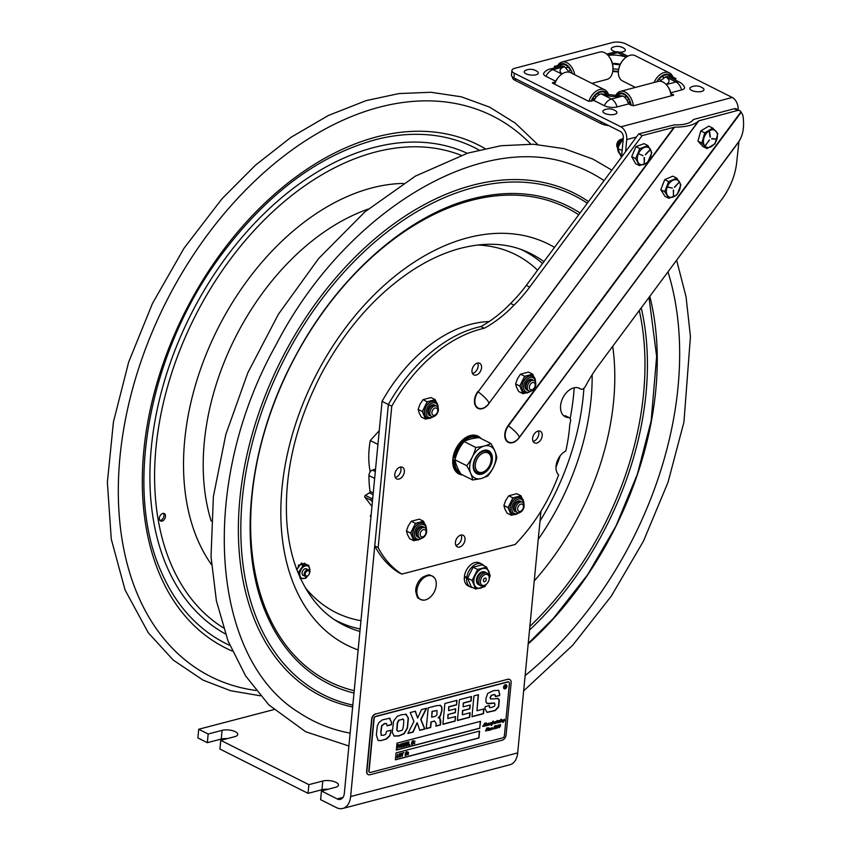 <?xml version="1.0" encoding="UTF-8"?>
<svg xmlns="http://www.w3.org/2000/svg" width="851" height="851" viewBox="0 0 851 851"><rect width="100%" height="100%" fill="white"/><g stroke="black" fill="none" stroke-linecap="round" stroke-linejoin="round"><path stroke-width="1.28" d="M159.892 520.429A4.149 2.755 116.7 0 0 163.371 517.759A4.149 2.755 116.7 0 0 163.435 513.376M160.871 514.706A4.149 2.755 -63.3 0 1 164.286 513.578A4.149 2.755 -63.3 0 1 164.881 518.514A4.149 2.755 -63.3 0 1 160.552 520.982A4.149 2.755 -63.3 0 1 160.871 514.706M667.971 271.841A307.168 203.942 -63.3 0 1 565.734 636.952A307.168 203.942 -63.3 0 1 525.12 675.598M350.133 733.137A307.168 203.942 -63.3 0 1 299.318 712.776C208.857 657.589 199.028 481.762 276.118 344.708C344.974 210.984 482.783 128.522 574.563 165.626A307.168 203.942 -63.3 0 1 604.05 180.646M540.959 511.185L517.685 752.89A18.839 12.169 75.4 0 1 509.855 764.783L342.793 808.45A18.839 12.169 75.4 0 1 336.358 807.588L320.625 799.674L321.465 790.994L337.198 798.908L343.017 797.387M342.793 808.45A18.839 12.169 75.4 0 0 350.623 796.547L388.375 404.502A136.617 90.706 -63.3 0 1 480.879 326.55L484.283 328.263A113.055 75.069 116.7 0 0 514.025 305.137A113.055 75.069 116.7 0 0 529.705 287.095L642.143 135.617L674.577 127.15C686.534 127.054 694.554 124.959 698.65 120.863L737.774 110.417L734.381 108.705L693.873 119.374L692.544 120.555C689.278 123.661 683.162 125.097 674.194 124.884L638.739 133.905L526.301 285.393A113.055 75.069 -63.3 0 1 510.621 303.424A113.055 75.069 -63.3 0 1 480.879 326.55A136.617 90.706 116.7 0 0 388.375 404.502L382.078 401.342L344.325 793.387A9.425 6.085 75.4 0 1 340.411 799.334A9.425 6.085 75.4 0 1 337.198 798.908M489.134 321.561A136.617 90.706 116.7 0 0 382.078 401.342M227.291 738.625A9.425 3.553 5.5 0 0 221.249 739.04L207.336 742.678L197.889 737.934L198.73 729.243L273.82 709.617M327.997 789.281A9.425 3.553 5.5 0 0 321.955 789.707L308.041 793.345L219.92 749.018L220.76 740.327L308.87 784.654L322.795 781.016A9.425 3.553 -174.5 0 1 333.049 781.271A9.425 3.553 -174.5 0 1 338.464 785.09A9.425 3.553 -174.5 0 1 335.379 787.345L321.465 790.994M207.336 742.678L208.165 733.998L222.09 730.36A9.425 3.553 -174.5 0 1 232.344 730.615A9.425 3.553 -174.5 0 1 237.759 734.424A9.425 3.553 -174.5 0 1 234.674 736.689L220.76 740.327M208.165 733.998L198.73 729.243M308.041 793.345L308.87 784.654M425.426 599.902A13.063 8.67 -63.3 0 1 423.447 600.157A13.063 8.67 -63.3 0 1 416.937 590.381A13.063 8.67 -63.3 0 1 424.255 577.489A13.063 8.67 -63.3 0 1 434.584 577.999A13.063 8.67 -63.3 0 1 436.01 586.86A18.807 18.807 0 0 1 431.404 596.03A13.063 8.67 -63.3 0 1 425.426 599.902M423.447 600.157L420.149 599.391C418.575 597.338 417.469 600.498 415.692 590.956A12.616 8.372 -63.3 0 1 415.756 589.53A12.616 8.372 -63.3 0 1 422.575 577.265C431.297 573 429.415 575.776 432.01 575.819L434.584 577.999M738.721 141.968L519.121 437.829A11.935 7.925 -63.3 0 1 506.643 441.084A11.935 7.925 -63.3 0 1 508.143 425.532L508.451 425.798A11.52 7.648 116.7 0 0 506.834 440.627A11.52 7.648 116.7 0 0 518.61 438.222A11.52 7.648 116.7 0 0 519.036 437.669A16.86 3.202 -143.4 0 0 519.057 437.648A16.86 3.202 -143.4 0 0 508.451 425.798L741.189 112.236L742.827 115.066C744.572 125.905 743.285 134.671 738.976 141.362L736.689 162.403A51.815 34.402 -63.3 0 1 722.265 198.709L598.998 364.781A113.055 75.069 116.7 0 0 585.818 385.62A113.055 75.069 116.7 0 0 585.243 386.62A4.521 3 -63.3 0 1 580.68 389.045A4.521 3 -63.3 0 1 580.414 388.886L578.51 387.928M510.621 303.424L514.025 305.137M374.759 545.895A136.617 90.706 116.7 0 0 398.406 572.393L401.8 574.106A136.617 90.706 -63.3 0 1 378.152 547.597L374.759 545.895L388.375 404.502L391.768 406.214A136.617 90.706 -63.3 0 1 484.283 328.263M378.152 547.597L391.768 406.214M569.308 417.735L565.904 416.022A4.521 3 116.7 0 0 565 415.809L568.404 417.511A4.521 3 -63.3 0 1 569.308 417.735A4.521 3 -63.3 0 1 570.404 421.979A113.055 75.069 116.7 0 0 569.798 424.138A136.617 90.706 -63.3 0 1 565.766 451.051A14.137 9.382 -63.3 0 0 556.767 462.519A14.137 9.382 -63.3 0 0 558.628 474.89A136.617 90.706 -63.3 0 1 515.11 544.491L401.8 574.106M568.404 417.511A15.903 10.563 -63.3 0 1 565.202 416.745A15.903 10.563 -63.3 0 1 562.915 397.789A15.903 10.563 -63.3 0 1 579.499 388.333A15.903 10.563 -63.3 0 1 580.414 388.886M563.628 415.66A15.903 10.563 116.7 0 0 565 415.809M472.986 374.206A6.478 4.298 -63.3 0 1 473.337 366.441A6.478 4.298 -63.3 0 1 479.687 363.313A6.478 4.298 -63.3 0 1 480.56 363.983A6.478 4.298 -63.3 0 1 480.209 371.749A6.478 4.298 -63.3 0 1 473.858 374.887A6.478 4.298 -63.3 0 1 472.986 374.206M472.465 373.429A6.478 4.298 116.7 0 0 477.22 369.313A6.478 4.298 116.7 0 0 477.688 363.047M533.609 442.169A6.478 4.298 -63.3 0 1 533.96 434.404A6.478 4.298 -63.3 0 1 540.311 431.276A6.478 4.298 -63.3 0 1 541.193 431.957A6.478 4.298 -63.3 0 1 540.842 439.722A6.478 4.298 -63.3 0 1 534.492 442.85A6.478 4.298 -63.3 0 1 533.609 442.169M533.088 441.403A6.478 4.298 116.7 0 0 537.843 437.286A6.478 4.298 116.7 0 0 538.311 431.021M462.731 475.018A21.201 14.073 -63.3 0 1 458.966 474.007A21.201 14.073 -63.3 0 1 456.083 471.784A21.201 14.073 -63.3 0 1 457.242 446.381A21.201 14.073 -63.3 0 1 478.017 436.137A21.201 14.073 -63.3 0 1 480.9 438.361A21.201 14.073 -63.3 0 1 481.07 438.563M457.359 472.986A21.201 14.073 116.7 0 0 459.806 473.326M477.975 437.223A21.201 14.073 116.7 0 0 477.496 436.648A21.201 14.073 116.7 0 0 476.23 435.457M395.789 478.188A6.478 4.298 -63.3 0 1 396.151 470.433A6.478 4.298 -63.3 0 1 402.491 467.295A6.478 4.298 -63.3 0 1 403.374 467.976A6.478 4.298 -63.3 0 1 403.023 475.741A6.478 4.298 -63.3 0 1 396.672 478.868A6.478 4.298 -63.3 0 1 395.789 478.188M395.279 477.422A6.478 4.298 116.7 0 0 400.023 473.305A6.478 4.298 116.7 0 0 400.491 467.039M456.423 546.161A6.478 4.298 -63.3 0 1 456.774 538.396A6.478 4.298 -63.3 0 1 463.125 535.268A6.478 4.298 -63.3 0 1 464.008 535.949A6.478 4.298 -63.3 0 1 463.657 543.715A6.478 4.298 -63.3 0 1 457.306 546.842A6.478 4.298 -63.3 0 1 456.423 546.161M455.902 545.385A6.478 4.298 116.7 0 0 460.657 541.279A6.478 4.298 116.7 0 0 461.125 535.013M638.739 133.905L642.143 135.617M734.381 108.705A6.031 4 -63.3 0 1 736.296 108.939L739.689 110.641A6.031 4 116.7 0 0 737.774 110.417M741.189 112.236L740.944 111.896A6.031 4 116.7 0 0 739.689 110.641M488.293 404.236A16.86 16.86 0 0 0 488.74 403.661A16.86 3.202 -143.4 0 0 478.134 391.811A11.52 7.648 116.7 0 0 476.528 406.64A11.52 7.648 116.7 0 0 488.293 404.236L488.293 404.236A11.52 7.648 116.7 0 0 488.719 403.682A16.86 3.202 -143.4 0 0 488.74 403.661L698.597 120.938M518.61 438.222L518.61 438.222A16.86 16.86 0 0 0 519.057 437.648L738.891 141.479M379.248 430.68L370.281 440.552L377.929 444.403M370.281 440.552A76.877 51.039 116.7 0 0 370.249 471.837M483.9 581.627A1.957 1.298 -63.3 0 1 483.687 579.254A1.957 1.298 -63.3 0 1 485.74 578.18A1.957 1.298 -63.3 0 1 485.942 580.552A1.957 1.298 -63.3 0 1 483.9 581.627M487.612 574.67A5.936 3.936 -63.3 0 1 489.208 578.637A5.936 3.936 -63.3 0 1 486.421 584.19A5.936 3.936 -63.3 0 1 482.017 585.137A5.936 3.936 -63.3 0 1 481.4 577.935A5.936 3.936 -63.3 0 1 487.612 574.67M486.187 584.382A7.063 4.691 -63.3 0 1 485.942 584.605A7.063 4.691 -63.3 0 1 480.698 585.743A7.063 4.691 -63.3 0 1 478.794 581.01A7.063 4.691 -63.3 0 1 482.113 574.414A7.063 4.691 -63.3 0 1 487.357 573.276A7.063 4.691 -63.3 0 1 489.261 577.999A7.063 4.691 -63.3 0 1 489.229 578.34M478.826 580.68A5.936 3.936 -63.3 0 1 478.847 580.382A5.936 3.936 -63.3 0 1 481.634 574.829A5.936 3.936 -63.3 0 1 481.868 574.638M480.124 585.318A7.063 4.691 -63.3 0 1 479.124 584.945A7.063 4.691 -63.3 0 1 477.22 580.222A7.063 4.691 -63.3 0 1 480.538 573.617A7.063 4.691 -63.3 0 1 485.783 572.489A7.063 4.691 -63.3 0 1 486.357 572.914M477.251 579.893A5.936 3.936 -63.3 0 1 477.273 579.584A5.936 3.936 -63.3 0 1 480.06 574.042A5.936 3.936 -63.3 0 1 480.294 573.84M491.059 460.657A11.776 7.819 116.7 0 0 491.101 460.38A11.776 7.819 116.7 0 0 487.761 451.583A11.776 7.819 116.7 0 0 475.72 458.125A11.776 7.819 116.7 0 0 477.177 472.624A11.776 7.819 116.7 0 0 486.229 470.06A11.776 7.819 116.7 0 0 486.432 469.869M477.124 458.891A10.648 7.063 -63.3 0 1 486.538 452.509A10.648 7.063 -63.3 0 1 491.027 460.923A10.648 7.063 -63.3 0 1 486.623 469.678A10.648 7.063 -63.3 0 1 476.964 470.848A10.648 7.063 -63.3 0 1 477.124 458.891M467.678 578.414L464.284 577.489L466.082 577.021M483.9 565.724A12.818 8.51 116.7 0 0 481.921 564.107A12.818 8.51 116.7 0 0 466.774 577.372L467.976 577.063M466.656 578.68A12.818 8.51 116.7 0 0 470.412 586.999A12.818 8.51 116.7 0 0 472.879 587.615M481.921 564.107L479.56 562.915A12.818 8.51 116.7 0 0 464.412 576.18L466.774 577.372M464.284 577.489A12.818 8.51 116.7 0 0 468.039 585.807L470.412 586.999M478.911 584.807A7.063 4.691 -63.3 0 1 476.72 578.255A7.063 4.691 -63.3 0 1 482.304 571.819A7.063 4.691 -63.3 0 1 485.23 572.234M472.114 580.435L475.698 589.03L471.209 586.775L467.625 578.18L473.092 567.213L482.145 564.851L486.634 567.106L477.581 569.468L472.114 580.435L467.625 578.18M473.092 567.213L477.581 569.468M489.208 578.701L490.219 575.702L486.634 567.106M475.698 589.03L484.751 586.669L486.495 584.126M485.815 584.711A10.606 7.042 -63.3 0 1 480.741 588.105A10.606 7.042 -63.3 0 1 473.847 580.371A10.606 7.042 -63.3 0 1 482.623 568.553A10.606 7.042 -63.3 0 1 489.272 577.85M455.04 460.051L452.785 459.71M453.03 457.572L455.551 457.806M473.635 435.106A20.222 13.425 -63.3 0 1 474.688 435.552L477.602 437.02A20.222 13.425 116.7 0 0 453.711 457.902M453.498 460.072A20.222 13.425 116.7 0 0 459.434 473.145L456.508 471.677A20.222 13.425 -63.3 0 1 455.53 471.103M475.773 447.413C474.156 454.221 471.114 460.306 466.667 465.678C470.071 471.167 472.06 475.932 472.635 479.996L481.219 478.56L487.708 476.06C492.165 470.688 495.197 464.593 496.814 457.795C496.239 453.743 494.25 448.966 490.846 443.477C487.24 445.509 482.209 446.818 475.773 447.413L464.114 441.552C467.71 439.52 472.741 438.212 479.187 437.616L490.846 443.477M481.23 478.549A17.669 11.733 -63.3 0 1 469.741 465.678A17.669 11.733 -63.3 0 1 484.357 445.988A17.669 11.733 -63.3 0 1 495.846 458.859A17.669 11.733 -63.3 0 1 481.23 478.549M483.942 450.37A12.903 8.574 116.7 0 0 478.666 453.54A12.903 8.574 116.7 0 0 473.326 464.157A12.903 8.574 116.7 0 0 481.326 474.241A12.903 8.574 116.7 0 0 492.314 459.976A12.903 8.574 116.7 0 0 483.942 450.37M472.635 479.996L460.976 474.135C457.561 468.646 455.572 463.869 455.008 459.817C456.615 453.009 459.657 446.924 464.114 441.552M466.667 465.678L455.008 459.817M478.464 453.743A11.776 7.819 -63.3 0 1 483.081 451.03A11.776 7.819 -63.3 0 1 487.336 451.37L487.761 451.583M477.177 472.624L476.741 472.411A11.776 7.819 -63.3 0 1 473.369 463.88M623.272 138.724L619.337 145M621.581 156.531L620.773 156.116L617.783 148.414L622.134 150.606M617.783 148.414L619.464 144.702M617.464 147.627A5.893 3.915 -63.3 0 1 621.655 139.287M617.454 147.755L617.06 146.872A4.755 3.159 -63.3 0 1 620.39 139.543A4.755 3.159 -63.3 0 1 620.804 139.415L621.762 139.202M633.335 152.818A8.478 5.627 -63.3 0 1 634.399 150.319M631.708 156.658L635.559 163.626L639.484 165.605L635.633 158.626L639.867 148.638L635.942 146.67L631.708 156.658L635.633 158.626M635.942 146.67L644.047 143.649L647.962 145.627L651.813 152.595L647.579 162.584L639.484 165.605M645.452 154.478L649.898 149.797L645.643 154.659M643.037 155.68L638.867 153.903M644.388 157.541L644.25 163.647L644.111 157.648M639.867 148.638L647.962 145.627M644.09 164.381A9.425 6.255 -63.3 0 1 637.282 158.509A9.425 6.255 -63.3 0 1 644.484 147.414A9.425 6.255 -63.3 0 1 651.292 153.286A9.425 6.255 -63.3 0 1 644.09 164.381M662.333 185.763A8.478 5.627 -63.3 0 1 663.291 183.305M660.802 189.72L664.971 196.336L668.897 198.315L664.716 191.688L668.631 181.603L664.716 179.635L660.802 189.72L664.716 191.688M664.716 179.635L672.811 176.168L676.736 178.136L680.906 184.763L676.992 194.847L668.897 198.315M674.503 187.039L679.024 182.327M674.492 187.326L678.981 182.391L674.705 187.209M667.801 186.88L672.29 188.135M667.684 187.241L672.216 188.018L667.684 187.241M673.598 196.262L673.269 190.241M673.545 190.23L673.354 196.251M668.631 181.603L676.736 178.136M673.513 196.858A9.425 6.255 -63.3 0 1 666.365 191.507A9.425 6.255 -63.3 0 1 673.247 180.157A9.425 6.255 -63.3 0 1 680.385 185.507A9.425 6.255 -63.3 0 1 673.513 196.858M699.16 136.766A8.478 5.627 -63.3 0 1 699.756 134.671M700.83 130.873L697.937 141.117L701.852 143.085L704.756 132.852L712.755 128.086L708.83 126.118L700.83 130.873L704.756 132.852M712.755 128.086L717.85 133.575L714.946 143.808L706.958 148.574L701.852 143.085M697.937 141.117L703.032 146.595L706.958 148.574M711.776 138.511L716.425 139.128L711.67 138.862M709.266 131.469L710.053 137.117M709.564 131.426L710.33 136.958M705.319 145.415L709.436 140.16M709.234 140.021L705.522 145.564M704.968 146.106A9.425 6.255 -63.3 0 1 706 133.862A9.425 6.255 -63.3 0 1 715.861 131.118A9.425 6.255 -63.3 0 1 714.829 143.351A9.425 6.255 -63.3 0 1 704.968 146.106M306.977 569.202A3.691 2.457 116.7 0 0 303.658 569.638A3.691 2.457 116.7 0 0 302.211 572.202A3.691 2.457 116.7 0 0 302.126 572.67A3.691 2.457 116.7 0 0 303.764 575.606M309.487 572.67A6.808 4.521 116.7 0 0 309.668 572.01A6.808 4.521 116.7 0 0 306.371 565.724A6.808 4.521 116.7 0 0 300.009 572.255A6.808 4.521 116.7 0 0 301.988 578.318A6.808 4.521 116.7 0 0 308.03 575.553M304.073 563.958L304.892 563.245L303.562 563.702L304.052 564.032A0.947 0.628 -63.3 0 1 304.03 564.117L301.371 564.192L301.424 563.171L300.871 564.202M298.797 566.628L298.935 565.521L298.435 565.277L298.286 566.372L298.829 566.66A0.947 0.628 -63.3 0 1 298.882 566.713L296.871 569.723M298.19 567.734A0.947 0.628 116.7 0 1 297.573 568.074L296.371 568.362L297.797 568.213A0.947 0.628 -63.3 0 0 297.85 568.255M301.424 563.171A8.01 5.319 116.7 0 1 301.733 563.064L302.243 563.319A8.01 5.319 116.7 0 0 301.935 563.426M302.701 564.16A0.947 0.628 -63.3 0 1 302.711 564.064L302.243 563.319M303.403 564.139A0.947 0.628 116.7 0 0 303.552 563.777L304.052 564.032M304.796 563.202L305.349 564.085L304.03 564.117M298.361 567.479A0.947 0.628 116.7 0 0 298.329 566.415L298.829 566.66M299.478 565.064L298.701 564.99L299.903 565.17L298.882 566.713M300.041 577.372L298.765 572.053L297.531 571.436M298.765 572.053L303.126 565.511L308.764 565.372L305.349 564.085M301.371 564.192L299.903 565.17M303.126 565.511L300.541 564.213M308.105 575.478L305.669 578.318L300.031 578.467M308.764 565.372L310.03 571.776L309.402 573.255M532.673 379.94A5.84 3.883 116.7 0 0 527.599 380.812A5.84 3.883 116.7 0 0 525.184 385.609A5.84 3.883 116.7 0 0 527.514 390.205M534.056 377.238L532.662 374.185L524.62 376.291L519.77 386.024L522.95 393.662L526.184 392.928M519.77 386.024L515.6 383.929L516.631 387.482L518.78 391.556L522.95 393.662M532.662 374.185L528.492 372.089L520.45 374.185L517.451 378.791L515.6 383.929M524.62 376.291L520.45 374.185M435.223 405.416A5.84 3.883 116.7 0 0 430.149 406.278A5.84 3.883 116.7 0 0 427.734 411.086A5.84 3.883 116.7 0 0 430.053 415.682M436.595 402.714L435.212 399.662L427.17 401.757L422.319 411.49L425.5 419.128L428.734 418.394M422.319 411.49L418.149 409.395L419.181 412.948L421.33 417.033L425.5 419.128M435.212 399.662L431.042 397.566L423 399.662L420 404.268L418.149 409.395M427.17 401.757L423 399.662M520.972 501.537A5.84 3.883 116.7 0 0 515.897 502.398A5.84 3.883 116.7 0 0 513.472 507.207A5.84 3.883 116.7 0 0 515.802 511.802M522.344 498.835L520.95 495.782L512.919 497.878L508.058 507.621L511.238 515.249L514.472 514.515M508.058 507.621L503.888 505.515L504.909 509.036L507.068 513.153L511.238 515.249M520.95 495.782L516.78 493.686L508.749 495.782L505.749 500.388L503.888 505.515M512.919 497.878L508.749 495.782M423.511 527.003A5.84 3.883 116.7 0 0 418.437 527.875A5.84 3.883 116.7 0 0 416.022 532.673A5.84 3.883 116.7 0 0 418.352 537.268M424.894 524.301L423.5 521.248L415.458 523.354L410.608 533.088L413.788 540.725L417.022 539.991M410.608 533.088L406.438 530.992L407.469 534.545L409.618 538.63L413.788 540.725M423.5 521.248L419.33 519.153L411.288 521.259L408.289 525.865L406.438 530.992M415.458 523.354L411.288 521.259M375.312 471.539L372.472 470.103L375.557 469.039M372.387 501.962L371.11 500.314A1.128 0.755 -63.3 0 1 371.653 498.526L365.356 495.356L369.377 492.846L373.089 494.718M371.653 498.526L372.791 497.814M371.961 506.377L364.824 497.144L371.11 500.314M372.472 470.103A4.521 3 116.7 0 0 368.94 475.549A105.141 69.814 116.7 0 0 370.057 491.41A1.128 0.755 -63.3 0 1 369.377 492.846M365.356 495.356A1.128 0.755 116.7 0 0 364.824 497.144M370.919 515.036A1.128 0.755 116.7 0 0 370.696 516.802L370.951 516.929M636.431 137.011L626.73 139.575A10.138 6.542 75.2 0 0 620.847 126.82L732.243 97.471A10.138 6.542 75.2 0 1 738.157 109.875M665.705 76.824L676.002 81.994A10.382 6.893 -63.3 0 1 679.768 82.292L669.471 77.111A10.382 6.893 116.7 0 0 665.705 76.824L659.823 81.217M555.735 81.249L545.938 76.313A9.063 3.425 -174.6 0 1 543.917 72.941A10.382 10.382 0 0 1 549.544 69.186A10.382 6.702 75.2 0 1 553.097 69.654A10.382 6.893 116.7 0 0 545.938 76.313M604.295 105.673A9.063 3.425 5.4 0 0 617.039 106.949L628.432 103.95A10.382 6.702 -104.8 0 0 622.847 96.014L601.157 93.833A10.382 6.893 116.7 0 0 593.998 100.492L604.295 105.673A10.382 6.893 -63.3 0 1 611.454 99.014A10.382 6.702 75.2 0 1 617.039 106.949M732.243 97.471L625.73 43.88A9.425 3.564 -174.6 0 0 612.475 42.55L514.993 68.24A9.425 3.564 -174.6 0 0 511.908 70.516A9.425 3.564 -174.6 0 0 514.334 73.239L620.847 126.82M679.768 82.292A10.382 10.382 0 0 1 684.395 86.951A9.063 3.425 -174.6 0 1 681.598 89.94L670.769 92.791M670.886 93.291L673.471 95.227L633.367 105.801L628.432 103.95M593.998 100.492L588.701 101.312L552.448 83.068L555.522 81.685M555.958 67.495L554.331 66.495L557.852 65.389M672.822 76.92L676.013 78.696L674.024 79.398M621.528 157.105L623.347 137.873A5.074 3.266 75.2 0 0 620.4 131.49L513.887 77.909A9.425 3.564 -174.6 0 1 511.472 75.186L511.908 70.516M626.73 139.575L625.591 151.627M569.308 72.207L564.49 66.655A10.382 6.702 -104.8 0 0 560.926 66.176L549.544 69.186M620.219 64.357A7.893 2.989 5.4 0 0 612.443 63.57M618.677 69.208A8.244 3.117 -174.6 0 1 613.018 68.633A8.244 3.117 5.4 0 0 618.677 69.208M612.475 63.697A8.244 3.117 5.4 0 0 620.177 64.463M592.817 98.78L594.466 99.61M594.658 99.259L593.392 97.844A11.871 7.882 116.7 0 0 591.743 101.088M601.976 91.153L605.88 93.11L605.114 94.131M608.093 94.993A12.627 8.382 116.7 0 0 593.679 96.535A12.627 8.382 116.7 0 0 591.137 101.248M608.635 95.11A14.137 9.382 116.7 0 0 604.838 89.887A14.137 9.382 116.7 0 0 591.977 95.248A14.137 9.382 116.7 0 0 588.849 101.375M604.838 89.887L570.67 72.697A14.137 9.382 116.7 0 0 559.798 75.771A14.137 9.382 116.7 0 0 557.809 78.069A14.137 9.382 116.7 0 0 554.682 84.196M595.955 97.439L594.711 96.057A11.871 7.882 116.7 0 1 605.88 93.11M606.646 94.631L606.923 94.27A11.871 7.882 116.7 0 1 607.242 94.791M559.798 75.771L559.277 76.282A12.627 8.382 116.7 0 0 557.501 78.335A12.627 8.382 116.7 0 0 554.597 84.153M617.007 95.727A11.871 7.659 75.2 0 1 617.4 95.291L617.581 95.684M619.134 95.503L618.603 94.355L622.836 93.248M628.166 103.024L630.017 102.535M615.667 95.78A14.137 9.116 75.2 0 1 620.368 91.376L658.153 81.419A14.137 9.116 75.2 0 1 667.269 85.791L667.79 86.494A12.627 8.138 75.2 0 1 669.62 89.557A12.627 8.138 75.2 0 1 671.301 95.801M667.269 85.791A14.137 9.116 75.2 0 1 669.312 89.227A14.137 9.116 75.2 0 1 671.152 95.844M620.368 91.376A14.137 9.116 75.2 0 1 631.516 99.195A14.137 9.116 75.2 0 1 633.357 105.801M616.156 95.769A12.627 8.138 75.2 0 1 629.602 100.11A12.627 8.138 75.2 0 1 631.155 105.322M628.049 102.673L629.634 101.45A11.871 7.659 75.2 0 1 630.612 105.045M618.603 94.355A11.871 7.659 75.2 0 1 628.698 99.439L627.166 100.631M558.256 66.889A11.871 7.659 75.2 0 1 559.043 65.942L559.341 66.601M560.809 66.208L560.245 65.006L564.479 63.889M570.553 72.643L571.276 72.09A11.871 7.659 75.2 0 1 571.659 73.197L571.627 73.186M560.245 65.006A11.871 7.659 75.2 0 1 570.34 70.08L568.84 71.239M557.373 67.123A12.627 8.138 75.2 0 1 571.244 70.75A12.627 8.138 75.2 0 1 572.255 73.494M556.98 67.218A14.137 9.116 75.2 0 1 562.011 62.017A14.137 9.116 75.2 0 1 573.159 69.835A14.137 9.116 75.2 0 1 574.744 74.75M562.011 62.017L599.795 52.06A14.137 9.116 75.2 0 1 608.912 56.432L609.433 57.134A12.627 8.138 75.2 0 1 611.263 60.208A12.627 8.138 75.2 0 1 612.89 70.229L612.773 71.09A14.137 9.116 75.2 0 1 607.008 79.388L591.892 83.377M608.912 56.432A14.137 9.116 75.2 0 1 610.954 59.878A14.137 9.116 75.2 0 1 612.773 71.09M658.419 81.356L657.94 80.824A11.871 7.882 116.7 0 0 657.472 81.6M672.13 78.452A11.871 7.882 116.7 0 0 671.471 77.26L671.013 77.888M672.971 78.877A12.627 8.382 116.7 0 0 658.227 79.515A12.627 8.382 116.7 0 0 656.802 81.77M673.396 79.09A14.137 9.382 116.7 0 0 669.386 72.878A14.137 9.382 116.7 0 0 656.525 78.239A14.137 9.382 116.7 0 0 654.1 82.483M669.386 72.878L635.229 55.687A14.137 9.382 116.7 0 0 624.357 58.762A14.137 9.382 116.7 0 0 622.368 61.049A14.137 9.382 116.7 0 0 618.507 70.378A14.137 9.382 116.7 0 0 622.528 80.941L635.399 87.419M666.535 74.133L670.428 76.101L669.62 77.186M660.472 80.388L659.259 79.037A11.871 7.882 116.7 0 1 670.428 76.101M624.357 58.762L623.836 59.272A12.627 8.382 116.7 0 0 622.049 61.315A12.627 8.382 116.7 0 0 618.613 69.654L618.507 70.378M618.411 71.282A8.244 3.117 -174.6 0 1 612.826 70.718M512.557 77.079L512.536 77.398A10.552 3.989 5.4 0 0 515.238 80.441L601.093 123.629A10.552 3.989 5.4 0 0 608.614 125.565M703 88.174A7.063 2.67 -174.6 0 1 701.352 91.493A7.063 2.67 -174.6 0 1 692.14 90.621A7.063 2.67 -174.6 0 1 691.15 87.047A11.701 11.701 0 0 1 703 88.174M616.103 51.847A7.063 2.67 -174.6 0 1 612.475 47.465A11.701 11.701 0 0 1 624.326 48.592A7.063 2.67 -174.6 0 1 619.539 52.209M615.964 111.109A7.063 2.67 -174.6 0 1 614.326 114.428A7.063 2.67 -174.6 0 1 605.114 113.555A7.063 2.67 -174.6 0 1 604.125 109.981A11.701 11.701 0 0 1 615.964 111.109M537.289 71.527A7.063 2.67 -174.6 0 1 535.651 74.856A7.063 2.67 -174.6 0 1 526.439 73.973A7.063 2.67 -174.6 0 1 525.45 70.399A11.701 11.701 0 0 1 537.289 71.527M520.206 511.387A3.936 2.617 -63.3 0 1 517.642 508.515A3.936 2.617 -63.3 0 1 520.908 504.132A3.936 2.617 -63.3 0 1 523.461 506.994A3.936 2.617 -63.3 0 1 520.206 511.387M519.344 512.706A5.744 3.819 -63.3 0 1 515.61 508.515A5.744 3.819 -63.3 0 1 520.365 502.111A5.744 3.819 -63.3 0 1 524.099 506.292A5.744 3.819 -63.3 0 1 519.344 512.706M516.631 512.079A5.744 3.819 -63.3 0 1 514.355 506.951A5.744 3.819 -63.3 0 1 518.972 501.409A5.744 3.819 -63.3 0 1 521.684 502.026M423.447 529.599A3.936 2.617 -63.3 0 1 426.011 532.471A3.936 2.617 -63.3 0 1 422.756 536.853A3.936 2.617 -63.3 0 1 420.192 533.992A3.936 2.617 -63.3 0 1 423.447 529.599M422.915 527.577A5.744 3.819 -63.3 0 1 426.649 531.769A5.744 3.819 -63.3 0 1 421.894 538.172A5.744 3.819 -63.3 0 1 418.16 533.992A5.744 3.819 -63.3 0 1 422.915 527.577M419.181 537.555A5.744 3.819 -63.3 0 1 416.894 532.418A5.744 3.819 -63.3 0 1 421.522 526.875A5.744 3.819 -63.3 0 1 424.234 527.503M437.722 410.873A3.936 2.617 -63.3 0 1 434.457 415.267A3.936 2.617 -63.3 0 1 431.904 412.395A3.936 2.617 -63.3 0 1 435.159 408.012A3.936 2.617 -63.3 0 1 437.722 410.873M438.361 410.171A5.744 3.819 -63.3 0 1 433.606 416.586A5.744 3.819 -63.3 0 1 429.861 412.395A5.744 3.819 -63.3 0 1 434.616 405.991A5.744 3.819 -63.3 0 1 438.361 410.171M430.883 415.958A5.744 3.819 -63.3 0 1 428.468 411.693A5.744 3.819 -63.3 0 1 431.457 406.193A5.744 3.819 -63.3 0 1 435.946 405.906M529.354 386.928A3.936 2.617 -63.3 0 1 532.609 382.535A3.936 2.617 -63.3 0 1 535.173 385.407A3.936 2.617 -63.3 0 1 531.918 389.79A3.936 2.617 -63.3 0 1 529.354 386.928M527.322 386.918A5.744 3.819 -63.3 0 1 532.077 380.514A5.744 3.819 -63.3 0 1 535.811 384.705A5.744 3.819 -63.3 0 1 531.056 391.109A5.744 3.819 -63.3 0 1 527.322 386.918M528.333 390.492A5.744 3.819 -63.3 0 1 525.918 386.216A5.744 3.819 -63.3 0 1 528.907 380.716A5.744 3.819 -63.3 0 1 533.396 380.44M492.58 722.467L493.027 721.233L492.58 722.467M501.196 719.18L500.601 719.733M402.491 753.326L401.598 753.156L403.842 752.571L402.863 753.231L402.204 756.39L402.491 753.326M399.47 756.582L400.747 754.933L400.044 753.752M400.747 754.933L400.8 754.039L399.566 754.358L399.949 756.656L400.927 755.028M401.31 754.922L400.853 756.348L399.055 756.816L399.31 754.146L401.108 753.678L401.31 754.922M399.906 757.06L398.874 756.73L399.725 756.965L398.874 756.73L399.14 754.05L401.108 753.678M399.874 747.625L400.172 744.636L399.247 746.859L398.491 745.072L397.864 748.146L398.194 744.678L399.215 746.295L400.587 744.051L399.874 747.625L399.927 745.21M401.449 746.699L402.725 745.05L402.012 743.859M402.597 744.061L401.204 745.582L401.917 746.774L402.895 745.146L402.193 743.955M403.289 745.04L402.821 746.465L401.023 746.933L401.289 744.253L403.076 743.785L403.289 745.04M401.874 747.178L400.853 746.848L401.704 747.082L400.853 746.848L401.108 744.168L403.076 743.785M403.948 746.04L405.321 744.37L405.012 743.359M404.193 743.497L403.927 746.178L405.501 744.455L405.182 743.444L404.193 743.497M413.267 742.008L413.48 743.114L412.384 744.359L412.171 743.455L411.639 744.551L411.81 742.083L412.661 740.891L413.129 741.732L413.66 740.636L413.267 742.008M412.778 742.997L413.033 742.061L412.778 742.997M412.299 742.987L412.82 742.115M414.331 743.848L414.841 743.061M504.143 688.778A2.266 1.5 116.7 0 0 506.77 686.289A2.266 1.5 116.7 0 0 506.175 684.747M506.005 685.076A1.883 1.255 116.7 0 0 505.951 685.044A1.883 1.255 116.7 0 0 503.983 686.172A1.883 1.255 116.7 0 0 504.249 688.416A1.883 1.255 116.7 0 0 504.313 688.438M506.898 686.353A2.266 1.5 -63.3 0 1 505.888 688.385A2.266 1.5 -63.3 0 1 504.207 688.81A2.266 1.5 -63.3 0 1 503.888 686.119A2.266 1.5 -63.3 0 1 506.239 684.778A2.266 1.5 -63.3 0 1 506.898 686.353M493.612 723.51L494.059 722.127L493.612 723.51M493.495 723.446L494.059 722.276M501.175 721.169L501.526 720.095L501.718 720.637L502.707 719.978L502.42 721.254L504.42 719.255L504.537 720.542L503.026 722.478L503.675 720.765L502.111 721.68L502.186 720.233L501.101 721.946L499.58 722.35L499.707 721.148L498.175 722.616L492.899 723.51L491.484 725.488L491.772 723.712L489.07 725.095L489.144 723.637L488.453 725.148L487.432 725.52L487.112 724.924L485.517 726.009L485.847 723.201L484.091 726.382L484.559 723.563L482.74 726.392L484.91 723.127L484.57 725.701L486.315 722.797L485.847 725.531L487.272 723.722L488.027 723.531L487.719 725.041L489.485 723.148L489.378 724.658L490.612 722.861L490.304 724.435L491.538 722.616L491.218 724.137L493.123 720.988L492.506 723.861L494.048 721.946L494.803 721.754L494.495 723.265L495.846 721.488L495.612 723.02L497.229 720.414L496.729 722.69L497.984 720.935L497.675 722.51L498.909 720.691L498.59 722.212L499.537 720.52L500.25 720.34L499.792 721.776L501.122 720.116L500.792 721.595L500.941 720.201M500.058 720.457L499.686 721.605M502.707 719.978L502.367 720.627M504.303 719.765L504.037 720.882M496.027 722.68L494.75 723.01M492.325 724.244L491.357 725.424M492.899 723.51L492.197 724.18M490.931 724.605L488.719 724.722M491.644 723.903L490.58 724.105M486.432 725.68L487.24 724.988L487.432 725.52L487.144 724.935M497.058 720.499L496.984 721.212M495.814 721.882L495.495 722.956M495.314 722.552L495.59 721.637M494.633 721.85L494.771 722.765M490.304 724.435L490.484 722.797M487.814 724.201L487.506 724.818M486.24 723.01L485.549 725.095M484.57 725.701L484.815 723.105M485.517 726.009L485.081 725.201M486.123 725.275L485.389 725.956M488.314 728.435L488.676 727.839L487.953 728.328M488.548 727.775L488.187 728.371M492.229 729.211L489.463 730.286L489.527 728.839L488.846 730.339L487.623 730.286L487.995 728.945L488.134 730.19L489.878 728.339L489.772 729.85L491.155 728.009L490.921 729.541L492.74 727.967L491.91 728.882L492.176 727.818M491.782 728.818L492.293 727.616M489.155 729.296L488.453 730.424M489.059 729.233L489.75 728.275L489.57 729.679L490.08 729.286M488.325 730.488L487.506 730.222M492.644 728.839L489.112 729.913M489.176 728.424L488.942 729.169M488.293 728.796L488.4 729.711M495.952 727.02L495.133 726.818M496.356 725.924L495.92 726.967M496.08 727.084L495.25 726.882L496.324 725.456L496.878 726.275L495.378 728.733L496.016 727.052M496.207 725.392L496.75 726.211L495.25 728.669M496.324 725.456L496.75 726.211M487.293 729.913L486.315 731.115L485.676 730.839L486.9 730.275L486.293 728.945L487.123 727.85L487.676 728.084L486.655 728.552L487.293 729.913L485.549 730.775M486.655 728.552L487.176 729.85M486.995 727.796L487.283 728.499M485.825 730.222L486.261 730.86M487.219 728.392L486.527 728.488M498.143 724.882L498.707 725.456L497.069 727.733M498.197 725.573L497.431 726.371L498.271 724.946L498.707 725.456M498.824 725.52L497.186 727.796L498.356 727.254L496.761 728.275M498.378 727.201L496.888 728.339L498.324 725.637L497.292 726.148M395.407 759.698L478.751 737.913L479.411 731.105M405.076 754.539L405.672 753.358M405.406 753.295L406.097 751.848L406.225 752.912L407.267 751.678L407.097 754.146L405.246 755.592L406.097 751.848M406.267 752.763L406.852 751.646M406.001 755.39L406.076 754.412M405.246 755.592L405.321 754.614M397.364 757.113L398.587 756.933L396.938 757.762L397.64 754.188L397.343 757.252L398.587 756.933M396.938 757.762L397.64 754.188M400.076 753.348L400.927 753.582L400.076 753.348M402.204 756.39L402.31 753.369M401.566 753.571L403.842 752.571M408.14 752.805L408.448 752.21M407.959 754.752L408.267 754.156M396.066 752.88L479.602 731.052L478.932 737.998L395.396 759.837L396.066 752.88M408.576 752.827L408.193 752.284L408.576 752.827M408.448 754.103L407.937 754.89L408.278 754.018M396.353 749.965L479.687 728.179L480.347 721.371M479.868 728.275L396.332 750.103L397.002 743.157L480.538 721.329L479.687 728.179M471.975 716.531L483.219 713.595L483.666 709M476.922 710.755L483.932 708.926L483.474 713.723L471.954 716.733L473.964 695.884L478.464 694.714L476.922 710.755L478.188 694.778M417.639 718.063L421.447 709.606L426.649 708.255L420.958 719.595L424.894 729.03L419.756 730.371L417.235 722.807L413.129 732.105L407.863 733.477L413.916 721.435L410.193 712.553L415.405 711.191L417.639 718.063L415.203 711.245M407.98 733.264L412.873 731.977L417.064 722.733M419.692 730.201L424.638 728.903L420.713 719.467L426.287 708.351M393.907 735.977L398.779 735.807L404.044 733.519L407.235 727.956L408.161 717.893L405.714 714.085M402.98 719.265L398.619 720.191L397.236 723.095L396.779 730.403L398.194 731.371L401.512 730.456C402.544 730.339 403.225 728.275 403.544 724.244C404.012 720.318 403.682 718.638 402.587 719.201L398.874 720.318L397.491 723.222L397.034 730.53L398.194 731.371M405.959 714.212L408.416 718.021L407.48 728.073L404.299 733.647L399.023 735.934L394.162 736.104L392.258 732.403L393.598 721.095L397.183 716.382L401.629 714.649L406.501 714.425M402.863 719.201L402.332 719.074M463.125 706.841L470.231 704.99L469.858 708.84L462.753 710.702L462.359 714.776L470.114 712.755L469.667 717.329L457.423 720.531L459.423 699.682L471.528 696.522L471.092 701.096L463.487 703.086L463.125 706.841L463.231 702.958L470.837 700.969L471.263 696.597M457.444 720.329L469.422 717.202L469.837 712.819M462.359 714.776L462.497 710.574L469.603 708.713L469.965 705.053M508.058 679.396A4.712 3.127 -63.3 0 1 509.76 679.523A4.712 3.127 -63.3 0 1 511.121 682.832L506.1 734.934A4.712 3.127 -63.3 0 1 502.207 740.189L369.951 774.761A4.712 3.127 -63.3 0 1 368.249 774.623A4.712 3.127 -63.3 0 1 366.887 771.325L371.898 719.212A4.712 3.127 -63.3 0 1 375.802 713.968L507.802 679.268A4.712 3.127 116.7 0 1 509.504 679.406L509.76 679.523M375.802 713.968L507.802 679.268M366.887 771.325L366.632 771.197A4.712 3.127 116.7 0 0 367.994 774.495A4.712 3.127 116.7 0 0 368.121 774.559M375.546 713.84A4.712 3.127 116.7 0 0 371.653 719.084L371.898 719.212M508.696 681.959A2.074 1.372 116.7 0 0 508.568 681.885A2.074 1.372 116.7 0 0 507.824 681.821L375.568 716.393A2.074 1.372 116.7 0 0 373.855 718.701L368.834 770.815A2.074 1.372 116.7 0 0 369.43 772.272A2.074 1.372 116.7 0 0 369.568 772.325M366.632 771.197L371.653 719.084M508.079 681.949L375.823 716.521A2.074 1.372 116.7 0 0 374.1 718.829L369.089 770.942A2.074 1.372 116.7 0 0 369.685 772.4A2.074 1.372 116.7 0 0 370.43 772.453L502.686 737.881A2.074 1.372 116.7 0 0 504.409 735.572L509.419 683.459A2.074 1.372 116.7 0 0 508.824 682.013A2.074 1.372 116.7 0 0 508.079 681.949L507.824 681.821M504.409 720.478L502.76 722.169M499.42 721.329L498.303 722.68L496.154 722.744M495.335 723.456L493.027 723.573M489.485 723.148L489.325 724.041M494.58 726.328L493.676 729.137L494.463 726.265M500.728 719.786L501.324 719.244L500.728 719.786M500.696 724.956L499.356 727.701L498.771 727.243L499.186 726.818L499.409 727.531L499.931 726.594L500.26 725.041L499.239 725.446L500.133 724.456L500.303 726.446L499.239 727.637L498.643 727.179M497.516 698.341L499.335 699.884L498.675 706.968L495.218 710.553L487.091 712.404L484.985 708.819L485.123 706.713L489.368 705.607L489.793 707.67L492.261 707.309L494.527 706.107L494.995 704.543L494.537 703.096L488.155 703.83L486.038 702.288L485.9 698.682L487.761 693.384L493.633 690.597L498.803 690.374L499.665 695.512L495.41 696.629L494.718 694.597L493.303 694.841L491.389 695.544L490.378 697.607L490.708 699.001L498.324 698.575M495.431 695.246L494.474 694.469L495.176 695.118L494.474 694.469L491.144 695.416L490.123 697.48L490.474 698.884M440.318 705.298L441.924 707.224L441.977 710.511L440.35 716.106L438.191 717.85L439.85 717.967L440.829 721.159L440.456 724.967L435.893 726.158L436.159 723.382L434.553 721.105L431.234 721.967L430.702 727.509L426.202 728.69L428.213 707.841L436.648 705.639L440.637 705.436M378.078 740.402L376.344 735.041L377.323 725.999L378.94 722.542L382.195 719.935L389.46 718.265L391.651 722.414L391.503 724.701L387.056 725.86L386.503 723.563L384.514 723.797L381.844 725.903L381.003 732.168L381.227 735.115L383.546 735.307L385.609 734.381L386.631 731.349L391.045 730.19L389.854 735.796L386.503 739.051L380.822 740.647L378.206 740.466M389.46 718.265L390.194 718.499M380.982 734.998L381.525 735.37L380.748 732.041L381.588 725.775L384.258 723.669L386.258 723.435M456.551 704.894L448.945 706.883L448.583 710.638L455.689 708.787L455.328 712.649L448.211 714.5L447.817 718.574L455.572 716.553L455.136 721.127L442.882 724.329L444.892 703.49L456.987 700.32L456.551 704.894L456.721 700.394M486.846 712.276L494.974 710.425L498.42 706.841L499.09 699.756L497.271 698.214M489.548 707.543L489.08 705.894M486.953 703.511L494.293 702.969M499.792 694.544L498.558 690.246M495.431 696.437L499.42 695.395L499.537 694.416M435.233 716.319L436.925 714.946L436.978 710.532L432.244 711.457L431.691 717.244L435.233 716.319M431.691 717.244L432 711.34L436.978 710.532M438.222 717.616L440.095 715.978L441.733 710.383L441.669 707.096L440.063 705.171M440.456 724.967L439.722 717.914M435.914 725.956L440.212 724.839M431.234 721.967L434.308 720.978M426.223 728.488L430.446 727.382L430.989 721.839M390.981 730.828L390.779 730.264M390.683 733.317L390.737 730.701M380.822 740.647L386.248 738.923L389.598 735.668L390.428 733.19M378.344 740.498L380.578 740.519M391.651 722.414L389.205 718.138M391.503 724.701L391.396 722.286M387.067 725.669L391.247 724.573M448.583 710.638L448.7 706.755L456.296 704.766M455.328 712.649L455.423 708.851M448.211 714.5L455.072 712.521M447.817 718.574L447.966 714.372M455.136 721.127L455.306 716.627M442.903 724.127L454.881 720.999M411.459 743.508L412.065 742.317M411.778 742.391L412.49 740.806M412.661 741.721L413.437 740.689M412.384 744.359L412.458 743.38M411.682 744.402L411.714 743.572M406.544 745.348L407.906 745.125L406.118 745.997L406.459 742.519L408.193 742.061L406.789 742.838L406.693 743.785L407.937 743.859L406.65 744.2L406.533 745.487L407.906 745.125M406.118 745.997L406.278 742.434L408.193 742.061M406.704 743.646L407.969 743.455M403.534 746.529L403.682 743.104L405.246 742.934M405.459 743.051L404.491 743.029L405.459 743.051L405.884 744.359L405.172 745.965L403.523 746.667L403.853 743.2L405.289 742.955M402.055 743.466L402.906 743.7L402.055 743.466M397.864 748.146L398.023 744.593L398.704 744.54M399.119 745.997L400.587 744.051M399.023 746.912L398.459 745.465M408.693 744.785L409.884 745.008L408.267 745.433L408.969 741.859L408.682 744.923L409.916 744.604M408.267 745.433L408.969 741.859M414.511 741.902L415.022 741.125M500.005 724.392L500.579 724.892M500.143 724.978L499.516 725.275M499.111 726.839L499.282 727.467M494.622 727.605L493.633 729.105M495.005 725.754L494.505 727.541M487.931 725.297L487.315 725.456M488.751 723.882L488.325 725.084M500.973 721.893L499.239 721.967M501.792 720.467L501.101 721.818M503.558 720.701L501.76 721.308M502.909 722.414L503.441 721.148M501.835 719.818L501.718 720.637M499.409 720.457L499.962 720.329M498.782 720.627L498.75 721.871M497.856 720.871L497.441 722.265L497.984 721.839M497.069 721.18L496.484 722.435L497.058 722.159M492.591 722.414L492.378 723.797M491.41 722.552L491.378 723.797M488.793 723.233L488.548 723.978L489.538 723.318M483.304 726.297L482.623 726.328M484.549 725.69L484.038 726.297M487.41 724.105L486.708 725.212M492.974 721.35L492.452 722.403L492.974 721.35M503.813 719.701L503.42 720.893M503.037 722.308L503.515 721.414M506.622 686.427A1.883 1.255 116.7 0 0 506.068 685.108A1.883 1.255 116.7 0 0 504.111 686.236A1.883 1.255 116.7 0 0 504.377 688.48A1.883 1.255 116.7 0 0 505.771 688.119A1.883 1.255 116.7 0 0 506.622 686.427M504.76 687.81L504.739 685.778L505.483 685.587L506.005 687.48L505.228 686.789L504.547 687.768M504.845 686.885L504.632 687.746M505.547 687.183L504.717 686.821M505.356 685.523L505.366 686.629M504.813 685.895L504.866 686.64L505.792 686.066L504.813 685.895L505.792 686.066M504.941 685.959L504.866 686.64M406.395 754.029L406.438 753.156M308.328 575.265A2.83 1.872 -63.3 0 1 308.275 575.319A2.83 1.872 -63.3 0 1 305.328 574.84A2.83 1.872 -63.3 0 1 307.296 570.915A2.83 1.872 -63.3 0 1 309.445 573A2.83 1.872 -63.3 0 1 308.328 575.265M309.456 572.829A3.585 2.372 116.7 0 0 309.487 572.627A3.585 2.372 116.7 0 0 308.477 569.957A3.585 2.372 116.7 0 0 304.743 572.085A3.585 2.372 116.7 0 0 305.254 576.35A3.585 2.372 116.7 0 0 308.009 575.574A3.585 2.372 116.7 0 0 308.073 575.51A3.585 2.372 116.7 0 0 308.147 575.436M368.164 209.112A211.973 140.734 116.7 0 0 211.197 521.131M403.268 183.433A226.1 150.116 116.7 0 0 217.665 328.901A226.1 150.116 116.7 0 0 211.505 564.638M467.242 153.286A269.107 178.667 116.7 0 0 190.539 315.242A269.107 178.667 116.7 0 0 225.43 633.952M461.114 155.286A264.98 175.934 116.7 0 0 194.602 317.295A264.98 175.934 116.7 0 0 223.387 627.857M530.811 144.117A313.742 208.304 116.7 0 0 217.813 221.398A313.742 208.304 116.7 0 0 149.787 618.634A313.742 208.304 116.7 0 0 255.97 690.469M478.996 149.989A277.352 184.146 116.7 0 0 377.94 139.064C319.678 154.308 267.214 193.251 220.558 255.896C149.297 351.654 123.746 487.974 160.786 570.734A277.352 184.146 116.7 0 0 171.594 592.03A277.352 184.146 116.7 0 0 229.791 645.366M485.017 148.574A281.479 186.88 116.7 0 0 216.303 259.725A281.479 186.88 116.7 0 0 170.562 595.774A281.479 186.88 116.7 0 0 232.249 651.047M574.18 387.779A200.251 132.947 -63.3 0 1 570.159 418.532M560.181 455.806A200.251 132.947 -63.3 0 1 555.98 467.295M360.952 620.698A200.251 132.947 -63.3 0 1 305.307 587.669M477.677 245.014A200.251 132.947 -63.3 0 1 537.577 270.192M360.154 628.995A207.325 137.649 -63.3 0 1 334.443 619.666M520.738 249.332A207.325 137.649 -63.3 0 1 542.534 263.512M583.892 388.301A207.325 137.649 -63.3 0 1 540.002 521.046M359.92 631.453A207.952 138.064 -63.3 0 1 337.804 621.815C320.061 611.156 306.52 594.062 297.18 570.542C291.563 556.043 288.106 539.789 286.808 521.769C283.947 473.433 295.478 424.117 321.401 373.812C345.953 328.295 376.759 293.478 413.82 269.384C428.713 259.917 443.488 253.109 458.157 248.96C482.964 242.152 505.068 242.758 524.471 250.758A207.952 138.064 -63.3 0 1 543.917 261.661M592.158 374.727A207.952 138.064 -63.3 0 1 538.247 539.321M612.72 346.283A224.409 148.989 -63.3 0 1 534.237 580.946M358.143 649.93A224.409 148.989 -63.3 0 1 312.87 381.418A224.409 148.989 -63.3 0 1 554.512 247.386M639.271 310.509A264.98 175.934 -63.3 0 1 546.704 609.114A264.98 175.934 -63.3 0 1 529.865 626.379M354.218 690.704A264.98 175.934 -63.3 0 1 286.213 374.695A264.98 175.934 -63.3 0 1 578.712 214.782M641.218 307.881A267.14 177.359 -63.3 0 1 548.352 610.88A267.14 177.359 -63.3 0 1 529.513 630.048M353.984 693.054A267.14 177.359 -63.3 0 1 266.278 613.837C236.844 546.885 248.226 442.797 295.34 356.378C337.996 275.533 409.225 213.346 475.432 198.07A267.14 177.359 -63.3 0 1 580.052 212.973M352.825 705.096A279.319 185.454 -63.3 0 1 277.66 372.738A279.319 185.454 -63.3 0 1 587.296 203.208M649.802 296.329A281.479 186.88 -63.3 0 1 552.852 619.347A281.479 186.88 -63.3 0 1 528.163 644.005M352.644 706.968A281.479 186.88 -63.3 0 1 275.426 371.908A281.479 186.88 -63.3 0 1 588.509 201.591M350.623 796.547L517.685 752.89M221.249 739.04L222.09 730.36M321.955 789.707L322.795 781.016M526.301 285.393L529.705 287.095M692.001 121.15L692.884 119.959M674.035 127.214L478.134 391.811L674.577 127.15M699.022 120.629L488.719 403.693M740.944 111.896L508.143 425.532M488.804 403.842A11.935 7.925 -63.3 0 1 476.326 407.108A11.935 7.925 -63.3 0 1 477.826 391.545M454.774 458.008A19.467 12.925 -63.3 0 1 477.464 437.808M460.072 472.624A19.467 12.925 -63.3 0 1 454.562 460.178M459.434 473.145A20.222 13.425 116.7 0 0 460.689 473.667L459.434 473.145M478.688 437.669A20.222 13.425 116.7 0 0 477.602 437.02L478.688 437.669M622.134 139.989A9.042 6.01 116.7 0 0 618.358 147.308M618.262 149.67A9.042 6.01 116.7 0 0 619.358 152.914M619.645 153.51A9.042 6.01 -63.3 0 1 621.953 139.447A9.042 6.01 -63.3 0 1 623.294 138.447M530.662 391.194A7.914 5.255 -63.3 0 1 528.769 392.056A7.914 5.255 -63.3 0 1 523.588 386.748A7.914 5.255 -63.3 0 1 529.428 377.716A7.914 5.255 -63.3 0 1 535.343 381.876M535.683 382.961C535.492 378.908 534.524 376.685 532.779 376.302A9.042 6.01 116.7 0 0 529.513 376.046A9.042 6.01 116.7 0 0 522.471 383.886A9.042 6.01 116.7 0 0 524.652 392.46A9.042 6.01 116.7 0 0 527.907 392.715M524.578 392.417A9.042 6.01 -63.3 0 1 524.493 392.385A9.042 6.01 -63.3 0 1 522.323 383.812A9.042 6.01 -63.3 0 1 529.365 375.961A9.042 6.01 -63.3 0 1 532.63 376.227A9.042 6.01 -63.3 0 1 532.705 376.259M522.482 392.534A10.18 6.755 116.7 0 0 524.131 393.353M525.801 375.982A10.18 6.755 116.7 0 0 523.908 377.716M520.482 384.599A10.18 6.755 116.7 0 0 520.238 387.141M533.13 375.312A10.18 6.755 116.7 0 0 531.481 374.493M433.202 416.66A7.914 5.255 -63.3 0 1 431.308 417.522A7.914 5.255 -63.3 0 1 426.138 412.214A7.914 5.255 -63.3 0 1 431.978 403.183A7.914 5.255 -63.3 0 1 437.893 407.352M438.233 408.427C438.031 404.374 437.063 402.161 435.329 401.768A9.042 6.01 116.7 0 0 432.063 401.512A9.042 6.01 116.7 0 0 425.021 409.352A9.042 6.01 116.7 0 0 427.191 417.926A9.042 6.01 116.7 0 0 430.457 418.192M427.117 417.894A9.042 6.01 -63.3 0 1 427.042 417.852A9.042 6.01 -63.3 0 1 424.872 409.278A9.042 6.01 -63.3 0 1 431.914 401.438A9.042 6.01 -63.3 0 1 435.169 401.693A9.042 6.01 -63.3 0 1 435.244 401.736M425.032 418.011A10.18 6.755 116.7 0 0 426.681 418.82M428.351 401.449A10.18 6.755 116.7 0 0 426.457 403.193M423.032 410.065A10.18 6.755 116.7 0 0 422.787 412.618M435.68 400.778A10.18 6.755 116.7 0 0 434.031 399.97M518.95 512.781A7.914 5.255 -63.3 0 1 517.057 513.653A7.914 5.255 -63.3 0 1 511.876 508.334A7.914 5.255 -63.3 0 1 517.716 499.303A7.914 5.255 -63.3 0 1 523.631 503.473M523.982 504.547C523.78 500.494 522.812 498.282 521.067 497.888A9.042 6.01 116.7 0 0 517.812 497.633A9.042 6.01 116.7 0 0 510.76 505.483A9.042 6.01 116.7 0 0 512.94 514.057A9.042 6.01 116.7 0 0 516.206 514.312M512.866 514.015A9.042 6.01 -63.3 0 1 512.791 513.972A9.042 6.01 -63.3 0 1 510.611 505.398A9.042 6.01 -63.3 0 1 517.653 497.558A9.042 6.01 -63.3 0 1 520.918 497.814A9.042 6.01 -63.3 0 1 520.993 497.856M510.781 514.132A10.18 6.755 116.7 0 0 512.419 514.94M514.1 497.569A10.18 6.755 116.7 0 0 512.206 499.314M508.77 506.185A10.18 6.755 116.7 0 0 508.526 508.738M521.418 496.899A10.18 6.755 116.7 0 0 519.77 496.09M421.5 538.257A7.914 5.255 -63.3 0 1 419.607 539.119A7.914 5.255 -63.3 0 1 414.426 533.811A7.914 5.255 -63.3 0 1 420.266 524.78A7.914 5.255 -63.3 0 1 426.181 528.95M426.521 530.024C426.33 525.971 425.362 523.748 423.617 523.365A9.042 6.01 116.7 0 0 420.351 523.11A9.042 6.01 116.7 0 0 413.309 530.95A9.042 6.01 116.7 0 0 415.49 539.523A9.042 6.01 116.7 0 0 418.745 539.779M415.416 539.481A9.042 6.01 -63.3 0 1 415.341 539.449A9.042 6.01 -63.3 0 1 413.16 530.875A9.042 6.01 -63.3 0 1 420.203 523.035A9.042 6.01 -63.3 0 1 423.468 523.291A9.042 6.01 -63.3 0 1 423.543 523.322M413.32 539.608A10.18 6.755 116.7 0 0 414.969 540.417M416.639 523.046A10.18 6.755 116.7 0 0 414.756 524.78M411.32 531.662A10.18 6.755 116.7 0 0 411.076 534.205M423.968 522.376A10.18 6.755 116.7 0 0 422.319 521.557M373.249 493.016L370.057 491.41M368.94 475.549L374.653 478.422M614.092 52.166A10.382 10.382 0 0 1 621.411 52.932A10.382 6.893 116.7 0 0 617.645 52.645A10.382 6.702 -104.8 0 0 614.092 52.166L606.731 54.113M607.891 55.219L617.645 52.645L626.421 57.049M561.862 74.069L553.097 69.654L564.49 66.655M622.847 96.014L611.454 99.014L601.157 93.833M601.21 93.823A16.956 6.414 5.4 0 0 622.794 95.982M513.887 77.909L514.334 73.239M554.639 66.835L554.692 66.218M675.673 78.973L675.726 78.377M673.503 95.216L673.556 94.631M552.469 83.079L552.522 82.473M681.598 89.94A10.382 6.702 -104.8 0 0 676.002 81.994L666.248 84.568M666.067 84.387A16.956 6.414 5.4 0 0 665.663 76.835M626.23 57.187A16.956 6.414 5.4 0 0 608.029 55.379M564.532 66.676A16.956 6.414 5.4 0 0 562.096 73.909M515.408 78.675L515.238 80.441M601.253 121.863L601.093 123.629M537.704 144.479L515.312 123.14L489.57 107.109L461.295 96.801L430.883 92.27L398.959 93.567L366.143 100.609L328.401 115.47L291.191 137.181L255.406 165.222L221.909 198.879L184.007 248.247L152.531 303.35L128.692 362.005L113.438 421.926L107.364 482.315L111.268 539.098L125.054 589.934L148.265 632.74L173.189 660.036L202.964 680.087L230.6 690.725L260.363 695.788M676.63 260.172L686.055 296.808L690.438 336.549L683.949 422.032L668.024 482.294L643.473 541.119L611.263 596.179L572.68 645.271L523.652 690.863M348.889 745.997L305.679 731.754L268.873 704.915L245.641 675.949L228.015 640.92L216.388 600.795L211.027 556.65L213.378 496.612L225.823 434.457L247.811 372.802L278.405 314.253L318.572 258.598L364.973 211.803L415.469 176.072L467.752 153.127L500.994 145.723L533.354 144.223L564.181 148.68L592.828 159.052L611.848 170.136M649.005 297.393L656.642 356.473L651.153 420.915L637.399 474.135L615.911 526.141L587.573 574.819L553.522 618.209L528.226 643.399M580.68 389.045L578.372 387.886M691.959 121.193L692.937 119.863M488.74 403.661L698.65 120.863M519.057 437.648L738.976 141.362M489.208 578.637L489.261 577.999M478.847 580.382L478.794 581.01M477.273 579.584L477.22 580.222M491.027 460.923L491.101 460.38M623.326 138.139L621.517 139.415C616.528 144.319 616.145 149.18 620.39 153.999M645.43 154.765L650.1 150.042M644.441 157.595L644.292 163.7M673.418 196.358L673.492 190.007M711.713 138.873L716.425 139.128M710.383 137.011L709.489 131.214M705.319 145.681L709.415 139.947M531.63 390.917L527.226 392.949L524.493 392.385M434.17 416.384L429.776 418.415L427.042 417.852M519.918 512.504L515.525 514.547L512.791 513.972M422.468 537.981L418.075 540.013L415.341 539.449M621.411 52.932L627.857 56.177M597.455 93.536L599.423 94.525M624.453 97.099L626.634 96.525M566.106 67.74L568.277 67.165M662.014 76.526L663.971 77.505M618.369 71.973L612.72 71.441M308.477 569.957L305.903 568.67M305.254 576.35L302.69 575.063"/></g></svg>
